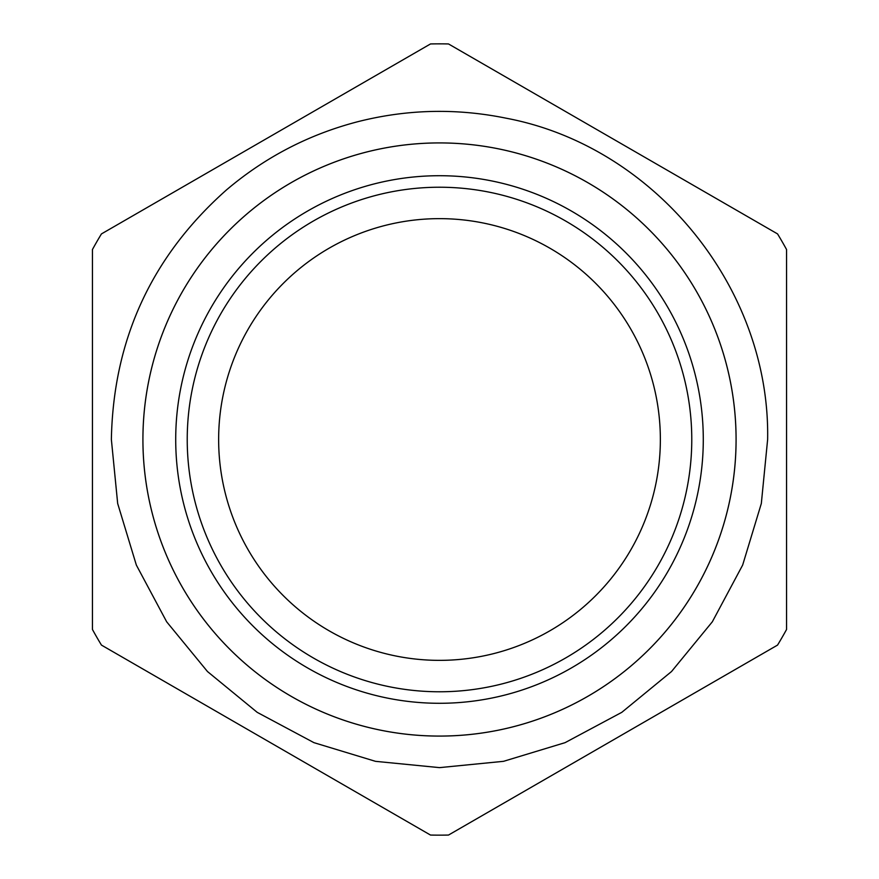 <?xml version="1.0" encoding="UTF-8"?>
<svg xmlns="http://www.w3.org/2000/svg" width="879" height="879" viewBox="0 0 879 879"><rect width="100%" height="100%" fill="white"/><g stroke="black" fill="none" stroke-linecap="round" stroke-linejoin="round"><path stroke-width="1.32" d="M703.288 439.5A263.788 263.788 0 0 1 439.5 703.288A263.788 263.788 0 0 1 175.712 439.5A263.788 263.788 0 0 1 439.5 175.712A263.788 263.788 0 0 1 703.288 439.5M142.925 439.5A296.575 296.575 0 0 0 439.5 736.075A296.575 296.575 0 0 0 736.075 439.5A296.575 296.575 0 0 0 439.5 142.925A296.575 296.575 0 0 0 142.925 439.5A296.575 296.575 0 0 0 439.5 736.075A296.575 296.575 0 0 0 736.075 439.5A296.575 296.575 0 0 0 439.5 142.925A296.575 296.575 0 0 0 142.925 439.5A296.575 296.575 0 0 0 439.5 736.075A296.575 296.575 0 0 0 736.075 439.5A296.575 296.575 0 0 0 439.5 142.925A296.575 296.575 0 0 0 142.925 439.5M142.914 439.5A296.586 296.586 0 0 0 439.5 736.086A296.586 296.586 0 0 0 736.086 439.5A296.586 296.586 0 0 0 439.5 142.914A296.586 296.586 0 0 0 142.914 439.5M218.64 439.5A220.86 220.86 0 0 1 439.5 218.64A220.86 220.86 0 0 1 660.36 439.5A220.86 220.86 0 0 1 439.5 660.36A220.86 220.86 0 0 1 218.64 439.5M187.227 439.5A252.273 252.273 0 0 1 439.5 187.227A252.273 252.273 0 0 1 691.773 439.5A252.273 252.273 0 0 1 439.5 691.773A252.273 252.273 0 0 1 187.227 439.5M777.552 233.913A395.649 395.649 0 0 1 786.562 249.537L786.562 629.463A395.649 395.649 0 0 1 777.552 645.087L448.51 835.05A395.649 395.649 0 0 1 430.49 835.05L101.448 645.087A395.649 395.649 0 0 1 92.438 629.463L92.438 249.537A395.649 395.649 0 0 1 101.448 233.913L430.49 43.95A395.649 395.649 0 0 1 448.51 43.95L777.552 233.913M767.631 439.5L761.324 503.513L742.656 565.065L712.331 621.794L671.534 671.523L621.805 712.331L565.076 742.656L503.524 761.324L439.511 767.631L375.498 761.335L313.935 742.656L257.206 712.342L207.477 671.534L166.669 621.805L136.344 565.065L117.676 503.513L111.369 439.5C113.292 339.536 151.638 256.371 226.397 189.985C265.018 157.198 308.859 134.421 357.896 121.676C407.01 109.227 456.399 108.062 506.04 118.182C654.745 146.145 770.411 288.213 767.631 439.5"/></g></svg>
